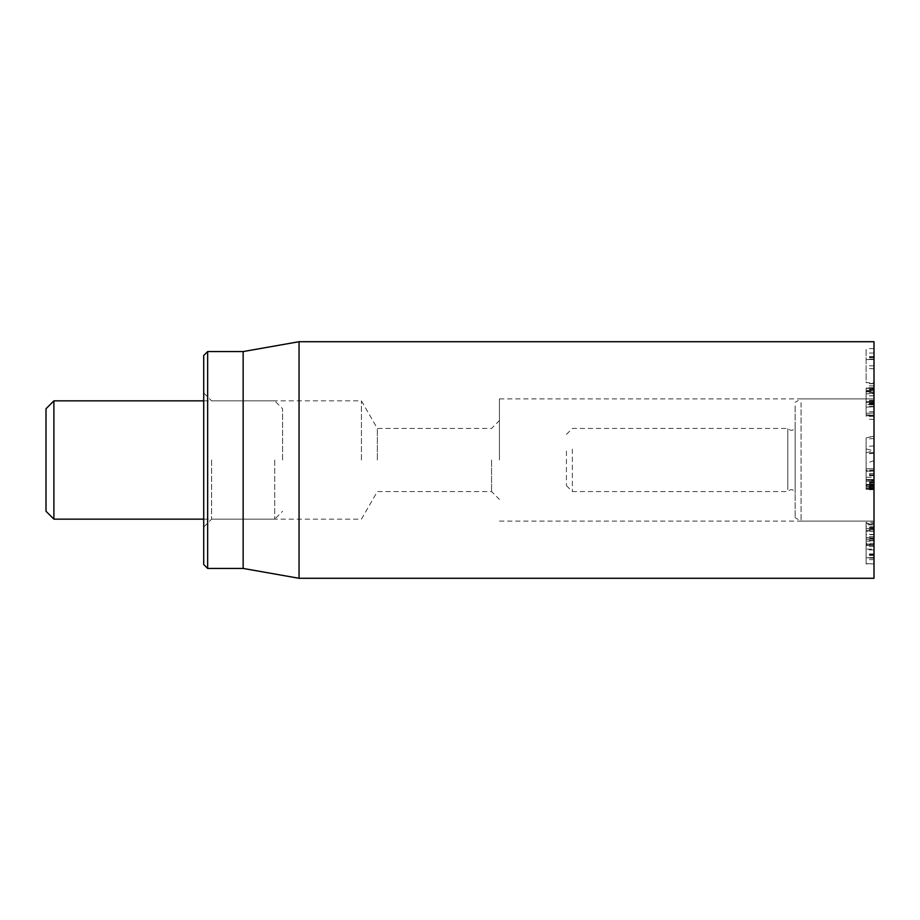 <?xml version="1.0" encoding="UTF-8"?>
<svg xmlns="http://www.w3.org/2000/svg" width="920" height="920" viewBox="0 0 920 920"><rect width="100%" height="100%" fill="white"/><g stroke="black" fill="none" stroke-linecap="round" stroke-linejoin="round"><path stroke-width="0.69" stroke-dasharray="4.6 3.45" d="M874 477.216L874 479.527L866.111 479.527L866.111 475.191L866.111 489.727L866.111 468.786L866.111 489.233L866.111 473.811L866.111 484.437L874 484.437L874 475.191L874 479.527L866.111 479.527L866.111 477.216L874 477.216L874 471.235L866.111 471.235L866.111 477.216M874 475.191L866.111 475.191M874 475.214L866.111 475.214M874 485.093L866.111 484.874L874 485.093M874 485.944L874 484.529L866.111 484.529L866.111 489.382L874 489.382L874 485.944L866.111 485.944M874 487.876L874 489.313L866.111 489.313L866.111 471.12L874 471.12L874 487.876L866.111 487.876M874 473.685L866.111 473.685M874 475.663L866.111 475.663M866.111 414.92L866.111 390.379L866.111 414.92L874 414.874L874 390.436L866.111 390.379L874 390.379L874 402.419L866.111 402.419L874 402.362L874 395.772L874 414.92M874 395.772L866.111 395.772M874 395.841L866.111 395.841M874 393.817L874 401.672L866.111 401.2L866.111 387.699L874 387.699L874 392.173L866.111 391.851L874 391.724L874 393.817L866.111 393.817M874 411.769L866.111 411.769M874 382.662L874 348.611L874 382.662L866.111 382.662L866.111 348.611L866.111 382.662M874 353.05L866.111 353.05M874 357.707L866.111 357.707M874 357.328L866.111 357.328M874 356.466L866.111 356.466M874 348.611L866.111 348.611M874 368.644L866.111 368.644M874 383.456L866.111 383.456M874 383.559L866.111 383.559M874 387.975L866.111 387.975M874 401.005L874 413.252L874 403.707L874 404.443L866.111 404.443L866.111 403.707L866.111 413.252L866.111 401.005M874 403.857L866.111 403.903M874 406.398L866.111 406.398M874 413.08L866.111 413.252L874 413.08M874 404.179L866.111 404.179M874 401.396L866.111 401.672L874 401.396M874 404.443L874 391.195L866.111 391.195L866.111 404.443M874 391.195L874 388.389L866.111 388.389L866.111 391.195M874 404.777L866.111 404.777M874 406.755L866.111 407.134L874 406.755M874 406.824L866.111 406.824M874 416.438L866.111 416.438L866.111 415.759L874 415.759L874 416.438M874 470.258L874 489.727L874 468.786L866.111 468.786L874 468.705L874 470.258L866.111 470.258M874 485.748L866.111 485.748M874 489.233L866.111 489.325L874 489.233M874 488.75L866.111 488.75M874 473.834L866.111 473.834M874 473.811L866.111 473.811M874 488.301L866.111 488.405L874 488.301M874 486.542L866.111 486.335L874 486.542M874 488.37L866.111 488.37M874 489.727L866.111 489.727M874 487.301L866.111 487.301M874 484.012L866.111 484.012M874 480.148L866.111 480.044L874 480.148M874 481.022L866.111 481.24L874 481.022M874 543.329L874 527.447L866.111 527.447L866.111 544.881L866.111 537.694L874 537.694L874 545.353L866.111 545.353L874 544.881L874 543.329L866.111 543.329M874 531.104L866.111 531.104L866.111 530.357L874 530.357L874 531.104M874 528.966L866.111 528.459L874 528.966M874 534.439L866.111 534.439M874 539.316L874 537.878L866.111 537.878L866.111 563.903L874 563.903L874 539.316L866.111 539.316M874 534.704L874 563.707L866.111 563.707L866.111 544.548L866.111 549.941L874 549.941L874 549.148L866.111 549.148L866.111 524.043L874 524.043L874 524.917L866.111 524.917L866.111 540.488L866.111 526.803L874 526.803L874 527.447L874 524.917L874 534.704L866.111 534.704M874 544.548L866.111 544.548M874 544.582L866.111 544.582M874 531.288L874 540.488L874 531.288L866.111 531.288M874 540.488L866.111 540.488L866.111 541.132L874 541.132L874 540.488M874 527.447L866.111 527.447M874 536.67L866.111 536.67M874 545.479L874 523.514L874 557.819L874 545.479L866.111 545.479L866.111 557.819L866.111 523.514L866.111 545.479M874 538.637L866.111 538.637M874 557.451L866.111 557.819L874 557.451M874 555.036L866.111 555.036M874 553.92L866.111 553.92M874 544.939L866.111 544.939M874 544.789L866.111 544.789L866.111 544.077L874 544.077L874 544.789L866.111 544.835M874 529.587L866.111 529.587M874 523.514L874 522.399L866.111 522.399L866.111 523.514L874 523.514M874 341.711L874 578.289M874 460L874 521.111L874 460M491.544 460L491.544 491.544L491.544 460M499.433 460L499.433 398.889L499.433 460M377.361 460L377.361 428.455L377.361 460M211.6 460L211.6 519.144L211.6 460M203.711 460L203.711 527.034L203.711 460M361.433 460L361.433 400.855L361.433 460M203.711 564.489L203.711 355.511M207.655 351.566L207.655 568.433M243.144 351.566L243.144 568.433M299.046 578.289L299.046 341.711M866.111 448.925L866.111 486.036L866.111 437.978L866.111 448.925L874 450.915L874 435.873L874 488.14L874 450.915M874 475.444L866.111 474.191M874 460.644L866.111 463.358M566.455 451.145L566.455 485.633L566.455 451.145M572.366 449.098L572.366 491.544L572.366 449.098M787.784 489.601L787.784 428.455L787.784 489.601M795.144 491.452L795.144 426.489L795.144 491.452M795.144 405.858L795.144 517.695L795.144 405.858M801.056 402.649L801.056 521.111L801.056 402.649M874 402.649L874 521.111L874 402.649M53.889 400.855L53.889 519.144M46 511.255L46 408.744M274.689 460L274.689 519.144L274.689 460M282.566 460L282.566 408.744L282.566 460M874 488.255L866.111 488.255M874 400.28L866.111 400.28M874 393.346L866.111 393.346M874 385.848L866.111 385.848M874 365.872L866.111 365.872M874 359.191L866.111 359.191M874 359.57L866.111 359.57L874 359.57M874 359.272L866.111 359.272M874 383.663L866.111 383.663M874 388.102L866.111 388.102L874 388.102M874 401.189L866.111 401.189M874 392.173L866.111 392.173M874 388.976L866.111 388.976M874 470.166L866.111 470.166M874 487.933L866.111 487.933M874 482.091L866.111 482.091M874 482.471L866.111 482.471M874 485.484L866.111 485.484M874 485.104L866.111 485.104L874 485.104M874 528.322L866.111 528.322M874 539.108L866.111 539.108M874 540.362L866.111 540.362M874 555.45L866.111 555.45M874 558.095L866.111 558.095M874 559.659L866.111 559.659M874 554.955L866.111 554.955M874 554.541L866.111 554.541M874 546.56L866.111 546.56M874 540.787L866.111 540.787M874 482.839L866.111 483.575M874 488.002L866.111 485.967M874 480.838L866.111 478.803M874 474.812L866.111 476.008M874 452.387L866.111 453.572M874 453.238L866.111 453.974M874 436.114L866.111 438.092M874 438.449L866.111 439.185M874 445.855L866.111 446.579M874 479.561L866.111 479.561M874 484.449L866.111 484.449M874 471.028L866.111 471.028M874 403.017L866.111 403.017M874 389.643L866.111 389.643M874 415.598L866.111 415.598M874 403.167L866.111 403.167M874 415.15L866.111 415.15M874 400.418L866.111 400.418M874 403.42L866.111 403.42M874 392.357L866.111 392.357M874 419.336L866.111 419.336M874 486.323L866.111 486.323M874 481.252L866.111 481.252M874 531.265L866.111 531.265M874 558.026L866.111 558.026M203.711 527.034L211.6 519.144L361.433 519.144L377.361 491.544L491.544 491.544L499.433 499.433M203.711 392.966L211.6 400.855L361.433 400.855L377.361 428.455L491.544 428.455L499.433 420.566M499.433 521.111L874 521.111L801.056 521.111L795.144 517.695M499.433 398.889L874 398.889L801.056 398.889L795.144 402.304M866.111 486.036L874 488.14M866.111 452.778L874 450.662M866.111 437.978L874 435.873M566.455 485.633L572.366 491.544L787.784 491.544C791.177 488.508 793.626 489.164 795.144 493.511M566.455 434.366L572.366 428.455L787.784 428.455C791.177 431.491 793.626 430.836 795.144 426.489M203.711 519.144L274.689 519.144L282.566 511.255M203.711 400.855L274.689 400.855L282.566 408.744"/><path stroke-width="1.38" d="M874 460L874 341.711L299.046 341.711L299.046 578.289L874 578.289L874 460M203.711 460L203.711 564.489L207.655 568.433L207.655 351.566L203.711 355.511L203.711 460M207.655 568.433L243.144 568.433L243.144 351.566L207.655 351.566M53.889 400.855L46 408.744L46 511.255L53.889 519.144L53.889 400.855L203.711 400.855M243.144 568.433L299.046 578.289M243.144 351.566L299.046 341.711M53.889 519.144L203.711 519.144"/></g></svg>
